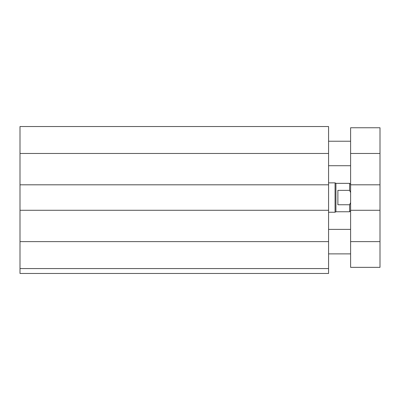 <?xml version="1.0" encoding="UTF-8"?>
<svg xmlns="http://www.w3.org/2000/svg" width="400" height="400" viewBox="0 0 400 400"><rect width="100%" height="100%" fill="white"/><g stroke="black" fill="none" stroke-linecap="round" stroke-linejoin="round"><path stroke-width="0.6" d="M328.57 268.57L20 268.57L20 273.47L328.57 273.47L328.57 126.53L20 126.53L20 153.47L328.57 153.47M20 268.57L20 210.285L328.57 210.285M20 210.285L20 184.815L328.57 184.815M20 184.815L20 153.47M350.61 184.815L380 184.815L380 210.285L350.61 210.285L350.61 127.755L380 127.755L380 184.815M350.61 241.635L380 241.635L380 267.345L350.61 267.345L350.61 210.285M380 241.635L380 210.285M350.61 127.755L380 127.755M350.61 184.325L349.635 183.345L349.635 190.355L350.61 192.555M350.61 202.545L349.635 204.75L337.88 204.75L337.88 190.355L349.635 190.355M349.635 183.345L335.92 183.345L335.92 211.755L349.635 211.755L349.635 204.75M335.92 211.755L335.07 212.245L335.07 182.855L328.57 182.855M20 241.635L328.57 241.635M350.61 153.47L380 153.47M350.61 141.225L328.57 141.225M350.61 165.715L328.57 165.715M350.61 229.39L328.57 229.39M350.61 253.88L328.57 253.88M350.61 210.775L349.635 211.755M335.92 183.345L335.07 182.855M335.07 212.245L328.57 212.245"/></g></svg>
